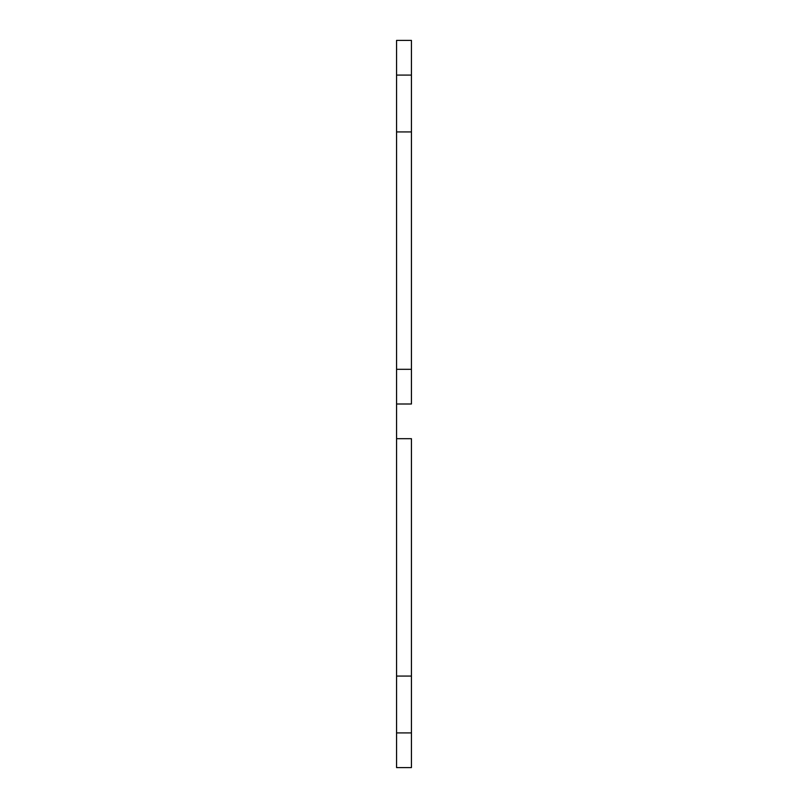 <?xml version="1.0" encoding="UTF-8"?>
<svg xmlns="http://www.w3.org/2000/svg" width="808" height="808" viewBox="0 0 808 808"><rect width="100%" height="100%" fill="white"/><g stroke="black" fill="none" stroke-linecap="round" stroke-linejoin="round"><path stroke-width="1.21" d="M411.434 369.317L396.566 369.317L396.566 404L411.434 404L411.434 369.317L411.434 404L396.566 404L396.566 438.683L411.434 438.683L411.434 732.917L396.566 732.917L396.566 767.6L411.434 767.6L411.434 732.917L411.434 767.6L396.566 767.6L396.566 75.083L411.434 75.083L411.434 40.4L396.566 40.4L396.566 75.083L396.566 40.4L411.434 40.4L411.434 369.317L411.434 131.936L396.566 131.936L396.566 369.317L411.434 369.317M396.566 676.064L411.434 676.064L411.434 438.683L396.566 438.683L396.566 676.064L411.434 676.064L411.434 732.917L396.566 732.917L396.566 676.064M411.434 131.936L396.566 131.936L396.566 75.083L411.434 75.083L411.434 131.936"/></g></svg>
